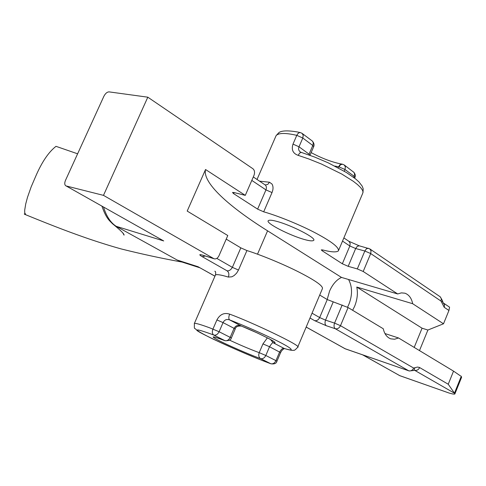 <?xml version="1.0" encoding="UTF-8"?>
<svg xmlns="http://www.w3.org/2000/svg" width="486" height="486" viewBox="0 0 486 486"><rect width="100%" height="100%" fill="white"/><g stroke="black" fill="none" stroke-linecap="round" stroke-linejoin="round"><path stroke-width="0.73" d="M24.458 214.156L24.3 213.858L25.503 214.095L24.707 212.728L24.719 210.037L25.715 203.986L27.489 197.322L31.14 186.94L35.533 176.71C41.735 162.233 48.539 152.124 55.945 146.389M225.061 340.722L213.761 335.048C212.212 333.894 211.945 331.889 212.953 329.046L216.908 319.916L223.05 322.613L219.107 331.738L230.182 337.369L234.076 328.336L223.05 322.613C224.514 319.806 226.689 318.895 229.58 319.879L241.287 326.015C238.152 324.678 235.746 325.45 234.076 328.336L235.188 329.071L231.306 338.08L230.182 337.369C228.791 340.012 227.017 341.105 224.866 340.637L221.902 339.507C210.936 335.571 210.268 336.087 219.897 341.063C228.25 345.321 248.267 354.033 257.969 357.635L260.593 358.607C262.726 359.087 264.469 358.048 265.812 355.491L275.951 360.648L279.632 351.973C281.163 349.385 282.554 348.17 283.806 348.322C291.807 350.91 296.193 350.916 281.686 343.207C266.79 335.352 241.888 324.624 229.58 319.879C228.554 318.877 228.572 316.957 229.629 314.126C224.21 312.401 219.97 314.333 216.908 319.916M293.003 144.105L299.012 146.79L302.796 138.036L296.794 135.345L293.003 144.105C291.205 149.749 292.924 153.497 298.173 155.356L299.692 153.017L301.314 152.41L300.439 152.033C298.647 150.727 298.167 148.977 299.012 146.79L309.06 154.165L312.796 145.49L302.796 138.036L303.228 135.339L302.067 133.352L300.415 132.605L299.279 132.66L297.845 133.662L296.794 135.345L293.459 134.64C284.122 132.799 278.332 133.128 276.103 135.63L278.897 132.617C279.979 131.797 283.478 129.634 297.098 131.913M338.104 167.749L339.799 164.967L341.02 164.256L342.369 164.183M352.642 310.293L354.622 306.302C357.307 299.595 358.024 293.18 356.779 287.05L412.675 303.707C411.581 298.27 409.018 294.765 404.978 293.204L401.351 292.882L397.694 293.957L341.5 277.421C336.555 279.76 332.582 284.304 329.587 291.071L327.175 299.522M347.533 307.231L348.827 304.491C352.514 295.136 352.429 286.807 348.571 279.499M304.922 239.641C290.525 235.838 265.247 223.062 268.278 220.68C269.232 219.885 271.972 220.091 276.491 221.3C290.907 224.957 317.103 238.268 313.628 240.4C312.559 241.208 309.655 240.953 304.922 239.641M234.106 192.559L233.626 193.647L257.623 209.126L265.964 189.886L272.014 192.578C273.345 189.285 273.351 186.454 272.038 184.079L269.487 182.226L267.725 184.461L265.186 184.953M272.014 192.578L263.685 211.823C277.075 215.529 300.245 224.824 316.228 233.359C331.999 241.821 339.38 247.672 338.371 250.904C336.409 252.459 331.185 252.143 322.692 249.956L321.295 249.865L322.133 250.74L342.338 263.776L349.841 245.989L342.515 241.092M226.221 239.124L240.825 247.86L246.918 250.557C260.204 254.658 283.417 264.129 299.589 272.421C315.554 280.635 323.166 286.035 322.425 288.629L297.632 347.29C303.981 346.816 250.472 321.635 229.629 314.126M227.029 270.793C228.876 272.166 229.319 274.262 228.359 277.081L231.865 276.801L234.131 275.556L236.633 273.138L238.48 270.052L232.369 267.355C230.832 269.943 229.052 271.091 227.029 270.793L202.219 256.675C198.841 254.64 198.999 254.142 202.692 255.174L213.761 258.601L103.482 195.366L66.157 185.956L163.703 240.941L66.157 185.956M412.675 303.707L443.511 323.791L427.905 330.03L419.485 350.6M443.511 323.791L448.936 310.475L444.247 307.328L441.051 301.107L370.703 253.564L363.2 271.486L397.694 293.957M356.779 287.05L422.067 328.202L427.905 330.03M319.709 295.057L327.254 299.564L348.091 307.547L383.284 328.767C384.408 333.925 386.868 337.278 390.677 338.833L394.608 339.222L398.556 337.977L453.535 371.128L460.357 375.818M422.067 328.202L414.193 347.405M448.936 310.475L449.568 307.176L443.153 302.845L442.533 300.956M384.973 333.554L398.556 337.977M362.89 354.95L399.68 375.617L448.936 392.986C452.332 393.994 454.301 394.334 454.841 394.018L454.532 393.253L414.37 370.15M267.391 337.843L262.95 343.9L269.536 346.737C271.279 344.021 272.446 342.666 273.029 342.673L270.574 339.532M213.761 258.601L214.241 258.819C216.209 259.172 217.789 258.151 218.979 255.745L227.788 235.528L187.195 211.076L205.542 169.511L245.284 195.366L234.039 192.547L232.496 192.474L233.626 193.647M103.536 207.091C106.458 216.398 110.699 222.813 116.257 226.33L177.123 260.016L198.057 266.729L214.952 276.151M245.284 195.366L253.978 175.416C254.986 172.524 254.646 170.307 252.945 168.764L147.811 97.188L109.083 91.878C107.133 91.939 105.401 93.403 103.889 96.264L65.507 180.33C64.419 182.985 64.523 184.82 65.81 185.828M103.482 195.366L147.811 97.188M348.189 266.328L357.313 268.922L364.834 251.007L355.673 248.534L348.189 266.328L342.338 263.776M214.934 276.194L198.057 266.729M199.831 267.768L180.974 261.711L177.123 260.016M205.542 169.511C202.237 182.645 228.906 206.617 267.579 230.832L341.5 277.421M263.685 211.823L257.623 209.126M363.2 271.486L357.313 268.922M301.314 152.41L314.588 157.033L328.25 162.846L346.475 172.542L355.424 178.769L358.947 181.928L362.216 186.181L363.182 188.744L363.006 192.596M194.303 323.597L194.388 323.409C195.7 323.068 200.821 324.551 209.752 327.843L219.107 331.738C217.698 334.411 215.918 335.51 213.761 335.048L210.857 333.955C193.653 327.819 192.796 328.73 208.287 336.695C221.573 343.438 252.708 356.985 268.084 362.72L270.975 363.814C274.444 364.263 276.425 363.413 276.923 361.262L275.951 360.648C274.626 363.182 272.895 364.202 270.763 363.722L260.593 358.607C258.765 357.374 258.303 355.394 259.22 352.654L265.812 355.491L269.536 346.737L280.592 352.611L276.923 361.262M297.632 347.29C295.531 349.707 294.194 350.692 293.635 350.248C292.839 350.309 292.286 350.88 284.243 348.498L273.029 342.673L275.033 342.952L274.863 342.193L268.965 338.633L257.416 333.013L241.463 326.088M348.091 307.547L340.492 325.687L413.665 368.072L417.395 367.064L419.363 367.404L448.238 384.238L454.532 393.253M448.936 392.986L399.875 375.708L362.678 354.877M251.803 180.409L265.964 189.886C266.729 187.553 266.425 185.883 265.058 184.874L253.309 176.959M454.92 393.818L461.609 377.239L460.959 376.018M163.703 240.941L116.257 226.33L114.028 224.994C121.02 230.729 124.361 234.106 124.058 235.139L122.885 233.061M229.611 340.164C239.537 344.793 248.674 348.687 257.015 351.846L259.22 352.654L262.95 343.9M215.067 337.156L224.866 340.637M311.143 152.592C321.082 157.938 330.626 161.65 339.781 163.715L342.539 164.213L340.51 164.754L338.961 166.868L334.854 166.06M338.645 250.254L362.641 193.483L363.042 191.994L362.392 190.008L360.563 187.517L357.508 184.571L353.267 181.266L341.877 174.103L321.538 164.074L308.829 158.977L298.173 155.356M246.918 250.557L238.48 270.052M444.247 307.328L444.496 304.777L443.153 302.845M448.238 384.238L453.535 371.128M228.359 277.081C221.015 274.851 216.713 274.159 215.456 274.991C215.893 272.816 215.699 271.54 214.873 271.17L215.407 271.874M312.048 313.184L319.667 317.565L327.254 299.564M216.811 258.4L232.369 267.355L240.825 247.86M333.123 302.122L325.547 320.128L334.568 323.111L342.18 304.977M259.56 181.169L269.487 182.226M322.485 249.907L322.133 250.74M306.186 327.048L344.999 348.699L408.75 370.812L335.322 328.743L326.313 325.729L314.576 320.62L310.007 318.02M353.711 177.433L354.173 176.345L344.999 169.505L344.27 171.212M267.579 230.832L257.507 254.172M306.174 327.09L345.388 348.875L408.75 370.812C410.852 371.255 412.493 370.344 413.665 368.072M419.655 367.556C418.489 369.81 416.854 370.721 414.752 370.277L414.37 370.101M338.961 166.868L344.999 169.505L345.382 166.898L344.203 164.948L354.039 172.475L354.586 174.128L354.173 176.345L354.926 177.408L354.622 178.131M302.067 133.352L312.298 141.025L313.039 142.112L313.251 143.583L312.796 145.49L313.67 146.711L309.971 155.307L309.06 154.165M214.241 258.819L202.692 255.174M205.268 256.037L202.219 256.675M326.313 325.729C324.909 324.599 324.654 322.728 325.547 320.128L319.667 317.565C318.391 320.001 316.69 321.015 314.576 320.62M334.568 323.111C333.675 325.729 333.925 327.607 335.322 328.743C337.484 329.156 339.21 328.141 340.492 325.687L334.568 323.111M414.868 367.969L413.732 370.478L409.127 370.988M441.695 302.353L442.503 300.725L440.182 296.77M441.051 301.107L441.306 298.562L440.231 296.806L369.706 248.832L359.294 245.825L348.881 241.299L343.857 237.915M368.455 248.273L366.438 248.789L364.834 251.007L370.703 253.564L371.037 250.849L369.706 248.832M348.881 241.299L350.187 243.292L349.841 245.989L355.673 248.534L357.271 246.341L359.294 245.825M454.459 393.18L461.263 376.316M55.969 146.322L77.614 153.807M215.456 274.991L194.388 323.409C194.303 330.978 194.102 326.707 197.006 330.48C199.485 333.202 243.182 353.468 268.266 362.799L270.975 363.814M297.232 131.937L300.293 132.575M257.027 179.462L276.103 135.63M342.539 164.213L344.203 164.948M353.608 172.001C355.321 174.043 355.77 175.817 354.962 177.329M313.707 146.632C314.46 144.804 313.992 142.933 312.291 141.019M225.073 340.729C228.924 340.814 231.002 339.933 231.306 338.08M235.2 329.046C235.625 326.805 237.678 325.808 241.36 326.063C257.191 332.303 275.975 342.095 273.849 341.64L273.211 341.026M284.48 348.571C282.955 349.161 281.661 350.497 280.604 352.587M203.172 255.387L202.291 255.053M413.944 370.344L414.424 370.113M344.641 348.547L345.388 348.875M399.875 375.708L399.322 375.459M182.147 262.088C161.941 258.43 141.712 254.069 121.457 249.002C111.841 246.347 101.039 243 89.059 238.954C72.226 233.11 56.674 227.424 24.428 214.217L24.428 214.217M114.137 225.079L112.321 223.609C110.17 221.051 106.513 219.453 101.926 206.179"/></g></svg>
